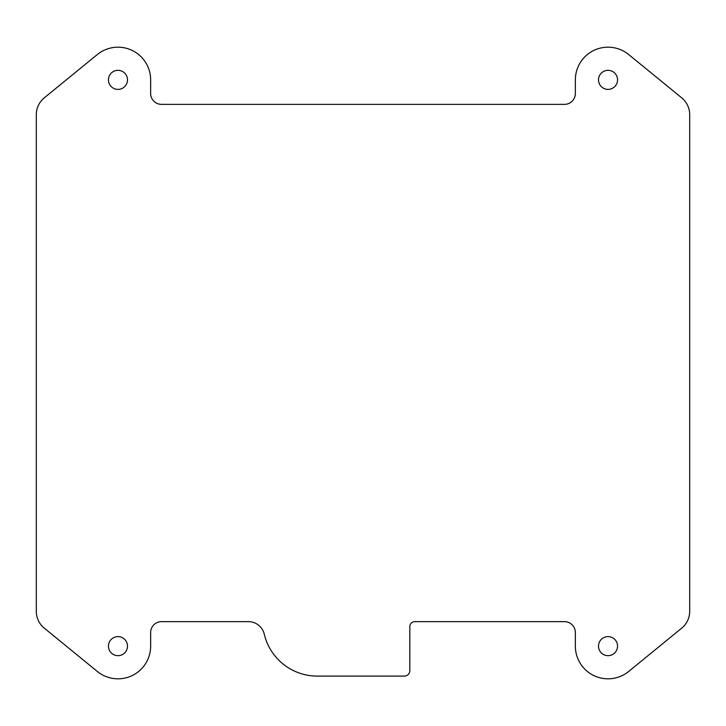 <?xml version="1.0" encoding="UTF-8"?>
<svg xmlns="http://www.w3.org/2000/svg" width="726" height="726" viewBox="0 0 726 726"><rect width="100%" height="100%" fill="white"/><g stroke="black" fill="none" stroke-linecap="round" stroke-linejoin="round"><path stroke-width="1.09" d="M44.304 97.828A21.78 21.78 0 0 0 36.3 114.699L36.3 611.301A21.78 21.78 0 0 0 44.304 628.172L97.311 671.45A32.67 32.67 0 0 0 150.645 646.14L150.645 632.528A10.89 10.89 0 0 1 161.535 621.637L248.392 621.637A16.335 16.335 0 0 1 264.282 634.206A54.45 54.45 0 0 0 317.262 676.087L404.382 676.087A5.445 5.445 0 0 0 409.827 670.642L409.827 626.538A4.901 4.901 0 0 1 414.727 621.637L564.465 621.637A10.89 10.89 0 0 1 575.355 632.528L575.355 646.14A32.67 32.67 0 0 0 628.689 671.45L681.696 628.172A21.78 21.78 0 0 0 689.7 611.301L689.7 114.699A21.78 21.78 0 0 0 681.696 97.828L628.689 54.55A32.67 32.67 0 0 0 575.355 79.86L575.355 93.472A10.89 10.89 0 0 1 564.465 104.362L161.535 104.362A10.89 10.89 0 0 1 150.645 93.472L150.645 79.86A32.67 32.67 0 0 0 97.311 54.55L44.304 97.828M127.504 79.86A9.529 9.529 0 0 0 113.211 71.611A9.529 9.529 0 0 0 113.211 88.109A9.529 9.529 0 0 0 127.504 79.86M617.554 79.86A9.529 9.529 0 0 0 603.261 71.611A9.529 9.529 0 0 0 603.261 88.109A9.529 9.529 0 0 0 617.554 79.86M617.554 646.14A9.529 9.529 0 0 0 603.261 637.891A9.529 9.529 0 0 0 603.261 654.389A9.529 9.529 0 0 0 617.554 646.14M127.504 646.14A9.529 9.529 0 0 0 113.211 637.891A9.529 9.529 0 0 0 113.211 654.389A9.529 9.529 0 0 0 127.504 646.14"/></g></svg>
